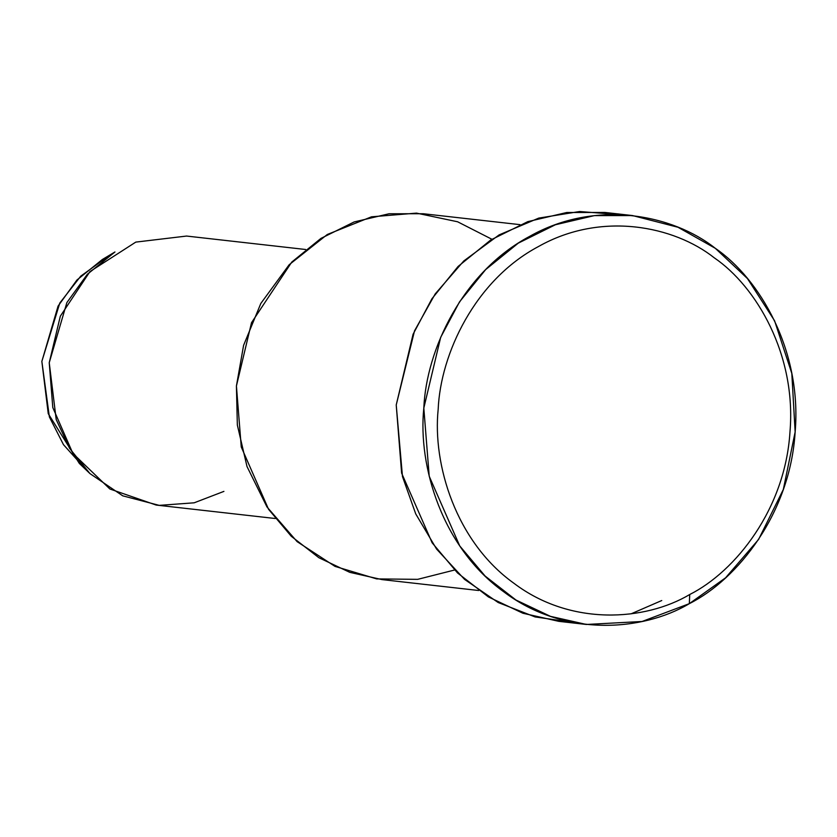 <?xml version="1.0" encoding="UTF-8"?>
<svg xmlns="http://www.w3.org/2000/svg" width="837" height="837" viewBox="0 0 837 837"><rect width="100%" height="100%" fill="white"/><g stroke="black" fill="none" stroke-linecap="round" stroke-linejoin="round"><path stroke-width="1.26" d="M689.332 603.655L689.73 594.511C645.254 620.97 570.813 626.411 513.834 583.211C455.799 541.696 432.457 464.232 438.18 409.23C440.513 354.02 474.914 280.259 538.432 246.559C601.175 211.05 674.12 225.959 714.327 257.859C756.47 286.61 796.521 354.93 789.982 431.829C785.263 508.854 735.66 571.409 689.73 594.511L689.332 603.655C737.815 579.277 790.18 513.248 795.15 431.944C802.055 350.766 759.787 278.658 715.3 248.307C672.864 214.638 595.86 198.892 529.633 236.379C462.579 271.952 426.274 349.803 423.815 408.09C417.768 466.136 442.407 547.911 503.665 591.728C563.814 637.334 642.387 631.579 689.332 603.655L642.052 621.493L586.402 624.465L550.505 616.367L515.979 600.035L485.104 576.044L459.743 545.933L429.214 476.243L423.815 408.09L440.67 337.363L459.513 301.885L485.68 269.577L518.281 243.138L555.37 224.766L594.364 215.611L632.563 215.569L677.991 227.256L715.3 248.307L747.451 278.554L774.581 320.77L791.812 373.438L795.15 431.944L783.327 489.467L758.594 539.447L725.585 577.802L689.332 603.655M102.323 259.522L76.91 280.039L58.077 306.08L41.85 361.406L48.253 413.698L79.306 463.405L89.946 473.585L69.576 448.329L56.205 419.557L49.237 362.714L66.876 302.575L87.351 274.274L114.962 251.968L102.323 259.522M223.918 491.382L194.184 502.807L159.239 505.37L122.736 495.828L89.946 473.585M84.663 468.207L63.486 444.677L49.383 416.962L41.85 361.406L59.793 303.036L80.718 276.168L108.611 256.038M305.641 249.499L186.578 236.055L135.793 242.102L89.946 271.586L60.327 316.187L49.237 362.714L52.794 407.556L72.871 453.403L109.877 488.996L156.205 505.067L275.279 518.511M454.554 570.018L417.653 579.35L376.671 578.901L335.009 566.387L297.093 541.623L266.972 506.94L247.009 466.544L237.342 425.018L236.421 385.983L243.588 345.367L260.82 303.454L289.152 264.754L327.309 234.486L371.492 216.814L416.502 213.121L457.598 221.774L491.894 239.256M519.997 224.651L423.198 213.728L389.017 213.77L354.135 221.951L320.948 238.399L291.778 262.054L251.508 322.705L236.421 385.983L241.255 446.968L268.572 509.325L291.266 536.266L318.887 557.724L349.772 572.341L381.902 579.581L478.691 590.503M661.743 600.537L631.046 613.856M572.675 622.33L535.094 616.932L498.182 602.525L464.577 579.403L436.579 549.062L415.727 513.887L402.482 476.598L396.225 404.972L414.535 330.835L435.188 293.933L463.803 260.945L499.124 234.894L538.746 218.101L579.591 211.52L618.7 214.575M632.563 215.569L604.973 212.452L566.764 212.493L527.781 221.648L490.691 240.02L458.09 266.459L431.923 298.767L413.08 334.245L396.225 404.972L401.624 473.125L432.143 542.815L457.515 572.937L488.389 596.917L522.916 613.249L558.813 621.347L586.402 624.465M689.73 594.511C735.66 571.409 785.263 508.854 789.982 431.829C796.521 354.93 756.47 286.61 714.327 257.859C674.12 225.959 601.175 211.05 538.432 246.559C474.914 280.259 440.513 354.02 438.18 409.23C432.457 464.232 455.799 541.696 513.834 583.211C570.813 626.411 645.254 620.97 689.73 594.511"/></g></svg>
